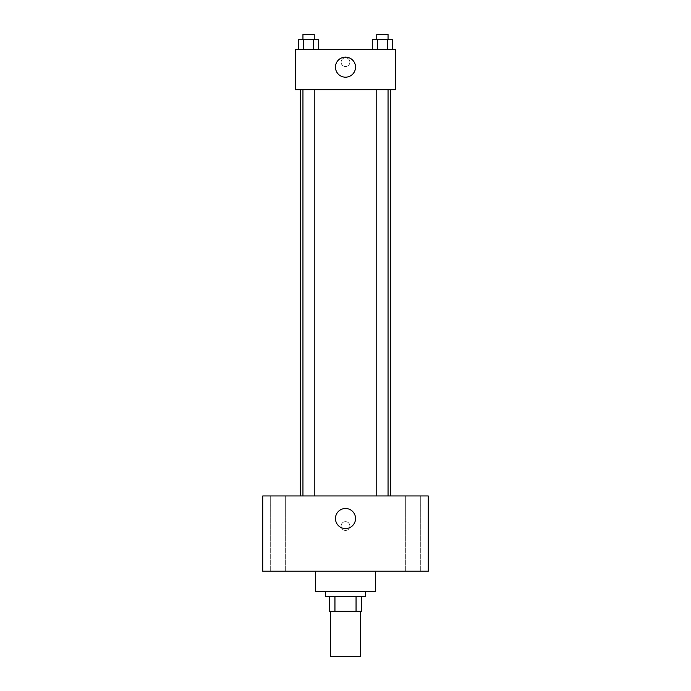 <?xml version="1.0" encoding="UTF-8"?>
<svg xmlns="http://www.w3.org/2000/svg" width="691" height="691" viewBox="0 0 691 691"><rect width="100%" height="100%" fill="white"/><g stroke="black" fill="none" stroke-linecap="round" stroke-linejoin="round"><path stroke-width="0.52" stroke-dasharray="3.46 2.59" d="M360.547 656.45L330.453 656.45M360.547 611.31L330.453 611.31L360.547 611.31M334.945 611.31L329.201 611.31L329.201 596.264L334.945 596.264L334.945 611.31L361.799 611.31M356.055 596.264L334.945 596.264L356.055 596.264L356.055 611.31M334.945 596.264L329.201 596.264M325.435 596.264L365.565 596.264M345.5 591.254L325.435 591.254L345.5 591.254M375.593 591.254L315.407 591.254M375.593 571.189L315.407 571.189L375.593 571.189M277.791 571.189L270.267 571.189L277.791 571.189M413.209 571.189L420.733 571.189L413.209 571.189M262.744 571.189L428.256 571.189L428.256 495.957L262.744 495.957L262.744 571.189M277.791 495.957L270.267 495.957L277.791 495.957M413.209 495.957L420.733 495.957L413.209 495.957M345.5 508.498A10.028 10.028 0 0 1 354.189 523.545A10.028 10.028 0 0 1 336.811 523.545A10.028 10.028 0 0 1 345.5 508.498M341.112 526.05A4.388 4.388 0 0 1 347.694 522.249A4.388 4.388 0 0 1 347.694 529.85A4.388 4.388 0 0 1 341.112 526.05A4.388 4.388 0 0 1 347.694 522.249A4.388 4.388 0 0 1 347.694 529.85A4.388 4.388 0 0 1 341.112 526.05M428.256 521.662L428.247 530.438L428.256 521.662M262.744 530.438L262.753 521.662L262.744 530.438M308.583 495.957L314.224 495.957L308.583 495.957M382.417 495.957L376.776 495.957L382.417 495.957M314.224 495.957L302.952 495.957L314.224 495.957L314.224 89.718L302.952 89.718L314.224 89.718M390.64 495.957L300.36 495.957L390.64 495.957M390.64 89.718L300.36 89.718L390.64 89.718M376.776 89.718L388.048 89.718L376.776 89.718L388.048 89.718L376.776 89.718L376.776 495.957M388.048 89.718L388.048 495.957M295.351 89.718L395.649 89.718L395.649 49.597L295.351 49.597L295.351 89.718M349.888 62.138A4.388 4.388 0 0 0 343.306 58.338A4.388 4.388 0 0 0 343.306 65.939A4.388 4.388 0 0 0 349.888 62.138A4.388 4.388 0 0 0 343.306 58.338A4.388 4.388 0 0 0 343.306 65.939A4.388 4.388 0 0 0 349.888 62.138M298.452 49.597L298.452 39.568L303.522 39.568L303.522 49.597L298.452 49.597L318.724 49.597L298.452 49.597L318.724 49.597L298.452 49.597L318.724 49.597L298.452 49.597L303.522 49.597L303.522 39.568L318.724 39.568L313.654 39.568L313.654 49.597L313.654 39.568L298.452 39.568L318.724 39.568L318.724 49.597M372.276 49.597L372.276 39.568L377.346 39.568L377.346 49.597L372.276 49.597L392.548 49.597L372.276 49.597L392.548 49.597L372.276 49.597L392.548 49.597L372.276 49.597L377.346 49.597L377.346 39.568L392.548 39.568L387.478 39.568L387.478 49.597L387.478 39.568L372.276 39.568L392.548 39.568L392.548 49.597M295.351 66.526L295.351 57.742L295.351 66.526M395.649 57.742L395.649 66.526L395.649 57.742M355.528 67.148A10.028 10.028 0 0 1 340.482 75.837A10.028 10.028 0 0 1 340.482 58.459A10.028 10.028 0 0 1 355.528 67.148M388.048 39.568L376.776 39.568L388.048 39.568L376.776 39.568L388.048 39.568L388.048 34.55L376.776 34.55L388.048 34.55L376.776 34.55L376.776 39.568M314.224 39.568L302.952 39.568L314.224 39.568L302.952 39.568L314.224 39.568L314.224 34.55L302.952 34.55L314.224 34.55L302.952 34.55L302.952 39.568M387.478 39.568L387.478 49.597M377.346 39.568L377.346 49.597M313.654 39.568L313.654 49.597M303.522 39.568L303.522 49.597M285.314 571.189L285.314 495.957L285.314 571.189M270.267 571.189L270.267 495.957L270.267 571.189M420.733 571.189L420.733 495.957L420.733 571.189M405.686 571.189L405.686 495.957L405.686 571.189M302.952 89.718L302.952 495.957"/><path stroke-width="1.04" d="M330.453 611.31L330.453 656.45L360.547 656.45L360.547 611.31M356.055 596.264L356.055 611.31L329.201 611.31L329.201 596.264M356.055 611.31L361.799 611.31L361.799 596.264L361.799 611.31M365.565 591.254L365.565 596.264L325.435 596.264L325.435 591.254M334.945 596.264L334.945 611.31M315.407 571.189L315.407 591.254L375.593 591.254L375.593 571.189M428.256 571.189L262.744 571.189L262.744 495.957L428.256 495.957L428.256 571.189M345.5 508.498A10.028 10.028 0 0 1 354.189 523.545A10.028 10.028 0 0 1 336.811 523.545A10.028 10.028 0 0 1 345.5 508.498M390.64 89.718L390.64 495.957M376.776 495.957L376.776 89.718M314.224 89.718L314.224 495.957M395.649 89.718L295.351 89.718L295.351 49.597L395.649 49.597L395.649 89.718M355.528 67.148A10.028 10.028 0 0 1 340.482 75.837A10.028 10.028 0 0 1 340.482 58.459A10.028 10.028 0 0 1 355.528 67.148M392.548 49.597L392.548 39.568L372.276 39.568L372.276 49.597M387.478 39.568L387.478 49.597M377.346 39.568L377.346 49.597M376.776 39.568L376.776 34.55L388.048 34.55L388.048 39.568M318.724 49.597L318.724 39.568L298.452 39.568L298.452 49.597M313.654 39.568L313.654 49.597M303.522 39.568L303.522 49.597M302.952 39.568L302.952 34.55L314.224 34.55L314.224 39.568M300.36 89.718L300.36 495.957M388.048 495.957L388.048 89.718M302.952 89.718L302.952 495.957"/></g></svg>
